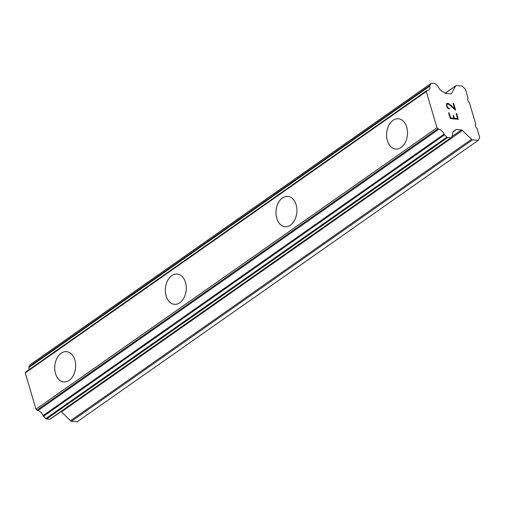 <?xml version="1.0" encoding="UTF-8"?>
<svg xmlns="http://www.w3.org/2000/svg" width="505" height="505" viewBox="0 0 505 505"><rect width="100%" height="100%" fill="white"/><g stroke="black" fill="none" stroke-linecap="round" stroke-linejoin="round"><path stroke-width="0.76" d="M63.788 381.95A15.213 10.435 95.3 0 1 54.792 369.824A15.213 10.435 95.3 0 1 61.162 353.229A15.213 10.435 95.3 0 1 66.578 351.657A15.213 10.435 95.3 0 1 75.58 363.783A15.213 10.435 95.3 0 1 69.204 380.372A15.213 10.435 95.3 0 1 63.788 381.95A15.213 10.435 95.3 0 1 54.805 369.824A15.213 10.435 95.3 0 1 61.181 353.235A15.213 10.435 95.3 0 1 66.584 351.657M174.414 304.319A15.213 10.435 95.3 0 1 165.419 292.193A15.213 10.435 95.3 0 1 171.788 275.597A15.213 10.435 95.3 0 1 177.205 274.026A15.213 10.435 95.3 0 1 186.2 286.152A15.213 10.435 95.3 0 1 179.831 302.741A15.213 10.435 95.3 0 1 174.414 304.319A15.213 10.435 95.3 0 1 165.432 292.193A15.213 10.435 95.3 0 1 171.807 275.604A15.213 10.435 95.3 0 1 177.211 274.026M285.041 226.688A15.213 10.435 95.3 0 1 276.039 214.562A15.213 10.435 95.3 0 1 282.415 197.966A15.213 10.435 95.3 0 1 287.825 196.394A15.213 10.435 95.3 0 1 296.826 208.521A15.213 10.435 95.3 0 1 290.451 225.11A15.213 10.435 95.3 0 1 285.041 226.688A15.213 10.435 95.3 0 1 276.058 214.556A15.213 10.435 95.3 0 1 282.428 197.973A15.213 10.435 95.3 0 1 287.837 196.394M395.661 149.057A15.213 10.435 95.3 0 1 386.666 136.931A15.213 10.435 95.3 0 1 393.035 120.335A15.213 10.435 95.3 0 1 398.458 118.763A15.213 10.435 95.3 0 1 407.447 130.883A15.213 10.435 95.3 0 1 401.077 147.479A15.213 10.435 95.3 0 1 395.661 149.057A15.213 10.435 95.3 0 1 386.678 136.924A15.213 10.435 95.3 0 1 393.054 120.335A15.213 10.435 95.3 0 1 398.451 118.763M450.63 117.955L453.837 118.252L450.618 117.962L449.115 112.886L448.591 112.842L449.128 112.88L450.63 117.955M453.837 118.252L453.023 115.487L453.553 115.531L453.023 115.493M453.553 115.531L454.374 118.303L453.541 115.544M454.374 118.303L457.574 118.606L454.361 118.309M457.587 118.593L456.084 113.518L456.615 113.568L456.084 113.53M458.3 119.3L456.602 113.574L458.313 119.306L450.29 118.561L448.591 112.83M449.254 108.398L448.806 108.367L449.456 109.067L448.049 108.48L446.849 106.953L446.395 104.131L447.278 103.279L446.641 103.683M447.278 103.279L448.074 103.348L447.272 103.285M448.074 103.348L448.983 103.897L448.061 103.361M448.983 103.897L450.908 105.431L448.97 103.904M450.908 105.431L454.67 108.764L450.896 105.438M454.67 108.764L453.073 103.367L453.61 103.418L453.08 103.373M449.444 109.061L449.248 108.405M447.985 107.855L448.819 108.354L447.361 106.959L447.973 107.862M447.373 106.953L446.83 105.173L447.373 106.953M446.843 105.166L446.938 104.32L446.843 105.166M453.61 103.418L455.624 110.21L449.084 104.529L448.219 104.017L446.938 104.32M455.598 110.191L453.597 103.424M462.447 130.467A1.736 1.092 -125.1 0 0 461.418 129.93L456.324 129.463A1.736 1.092 -125.1 0 0 455.788 129.589A1.736 1.092 -125.1 0 0 455.573 129.835L455.371 130.189A1.307 0.821 -125.1 0 1 455.138 130.561A1.307 0.821 -125.1 0 1 454.98 130.637A6.085 3.825 -125.1 0 0 453.654 131.092A6.085 3.825 -125.1 0 0 452.568 134.955A1.307 0.821 -125.1 0 1 452.499 135.599L451.413 137.543A1.307 0.821 -125.1 0 1 451.249 137.726A1.307 0.821 -125.1 0 1 450.845 137.821L447.664 137.53A1.307 0.821 -125.1 0 1 446.893 137.126L444.551 134.854A1.307 0.821 -125.1 0 1 444.084 134.16A6.085 3.825 -125.1 0 0 438.927 129.16A1.307 0.821 -125.1 0 1 438.012 128.756L436.989 127.759L426.264 91.538L426.738 90.685A1.307 0.821 -125.1 0 1 426.902 90.496A1.307 0.821 -125.1 0 1 427.451 90.427A6.085 3.825 -125.1 0 0 428.764 89.972A6.085 3.825 -125.1 0 0 429.856 86.121A1.307 0.821 -125.1 0 1 429.925 85.478L431.017 83.521A1.307 0.821 -125.1 0 1 431.182 83.338A1.307 0.821 -125.1 0 1 431.586 83.243L434.767 83.533A1.307 0.821 -125.1 0 1 435.537 83.937L437.867 86.197A1.307 0.821 -125.1 0 1 438.334 86.892A6.085 3.825 -125.1 0 0 443.504 91.904A1.307 0.821 -125.1 0 1 444.198 92.453L444.621 92.863A1.736 1.092 -125.1 0 0 445.644 93.4L450.738 93.867A1.736 1.092 -125.1 0 0 451.274 93.741A1.736 1.092 -125.1 0 0 451.495 93.494L455.725 85.907A1.736 1.092 -125.1 0 1 455.946 85.661A1.736 1.092 -125.1 0 1 456.482 85.534L462.17 86.058L465.389 89.183L468.122 98.393L467.617 99.289L468.312 101.619L469.385 102.66L475.76 124.179L475.255 125.076L475.95 127.405L477.023 128.447L479.75 137.657L478.248 140.346L472.566 139.822A1.736 1.092 -125.1 0 1 471.537 139.285L462.447 130.467L61.433 411.884L70.53 420.697A1.736 1.092 54.9 0 0 71.552 421.233L77.24 421.757L478.248 140.346M61.029 411.569A1.736 1.092 -125.1 0 1 61.433 411.884M26.121 371.819A1.307 0.821 54.9 0 0 25.888 371.914A1.307 0.821 54.9 0 0 25.723 372.097L25.25 372.949L35.981 409.176L37.004 410.167A1.307 0.821 54.9 0 0 37.913 410.571A6.085 3.825 -125.1 0 1 43.076 415.577A1.307 0.821 54.9 0 0 43.537 416.265L45.886 418.544A1.307 0.821 54.9 0 0 46.656 418.942L49.837 419.238A1.307 0.821 54.9 0 0 50.241 419.137L451.249 137.726M30.395 364.66A1.307 0.821 54.9 0 0 30.167 364.749A1.307 0.821 54.9 0 0 30.003 364.932L28.911 366.889A1.307 0.821 54.9 0 0 28.842 367.533A6.085 3.825 -125.1 0 1 28.785 369.881M426.264 91.538L25.25 372.949M436.989 127.759L35.981 409.176M438.927 129.16L37.913 410.571M454.98 130.637L452.777 132.177M455.725 85.907L445.214 93.28M451.495 93.494L450.971 93.861M431.017 83.521L30.003 364.932M429.925 85.478L28.911 366.889M429.856 86.121L28.842 367.533M426.738 90.685L25.723 372.097M438.012 128.756L37.004 410.167M444.084 134.16L43.076 415.577M444.551 134.854L43.537 416.265M446.893 137.126L45.886 418.544M447.664 137.53L46.656 418.942M450.845 137.821L49.837 419.238M456.324 129.463L455.428 130.094M461.418 129.93L451.956 136.577M471.537 139.285L70.53 420.697M472.566 139.822L71.552 421.233M455.946 85.661L445.139 93.242M431.182 83.338L30.167 364.749M426.902 90.496L25.888 371.914M455.138 130.561L452.758 132.234"/></g></svg>
